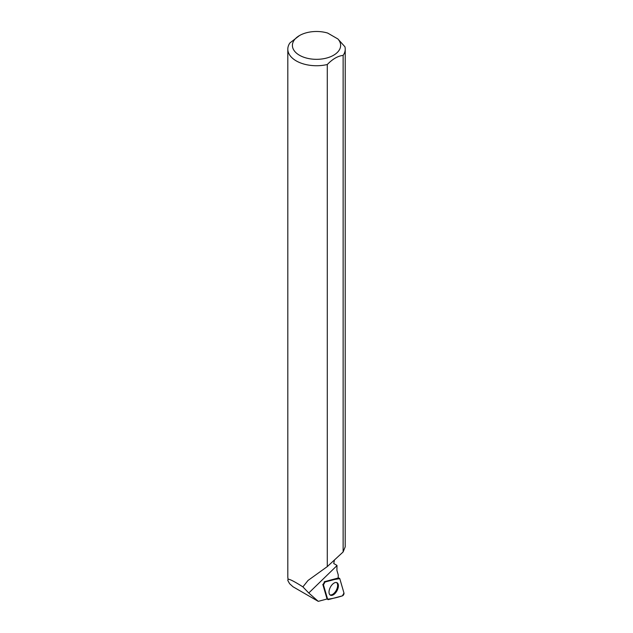 <?xml version="1.0" encoding="UTF-8"?>
<svg xmlns="http://www.w3.org/2000/svg" width="633" height="633" viewBox="0 0 633 633"><rect width="100%" height="100%" fill="white"/><g stroke="black" fill="none" stroke-linecap="round" stroke-linejoin="round"><path stroke-width="0.95" d="M323.455 584.868L327.617 599.158A1.828 0.973 118.1 0 0 327.854 599.53A1.828 0.973 118.1 0 0 328.392 599.609L342.413 595.851A1.828 0.973 118.1 0 0 343.64 594.688A1.828 0.973 118.1 0 0 343.964 593.01L339.802 578.72A1.828 0.973 118.1 0 0 339.43 578.269A1.828 0.973 118.1 0 0 339.027 578.269L325.006 582.028A1.828 0.973 118.1 0 0 323.779 583.183A1.828 0.973 118.1 0 0 323.455 584.868L322.806 584.401L326.968 598.691A7.359 3.909 118.1 0 0 326.565 599.127L318.257 601.35L293.016 586.775L289.621 583.713L287.801 580.485L288.142 579.219A28.707 16.577 180 0 1 287.809 576.695L287.809 49.16A28.707 16.577 0 0 0 327.285 64.526L327.285 566.598L343.133 551.952L345.207 546.825L345.23 49.16A28.707 16.577 0 0 0 344.938 46.787L337.895 38.969L327.672 33.066A24.109 13.918 0 0 0 299.472 35.567A24.109 13.918 0 0 0 297.834 54.209A24.109 13.918 0 0 0 329.785 57.033A24.109 13.918 0 0 0 337.895 38.969M336.954 590.818A7.058 3.751 118.1 0 0 336.883 582.637A7.058 3.751 118.1 0 0 330.458 587.052A7.058 3.751 118.1 0 0 330.244 595.083A7.058 3.751 118.1 0 0 336.954 590.818M334.453 559.968L333.741 563.536L336.985 565.411L336.906 570.349L338.236 574.922L338.18 578.016L324.262 581.751L325.006 582.028M288.142 579.219C289.811 579.124 294.725 581.672 302.898 586.878L308.762 592.994L318.257 601.35M326.968 598.691A1.709 0.91 118.1 0 0 326.976 598.715L327.617 599.158M302.898 586.878L308.049 580.437L327.285 566.598M299.472 35.567L289.906 42.949A28.707 16.577 0 0 0 287.809 49.16M343.133 551.952L343.133 55.38A28.707 16.577 0 0 0 345.23 49.16M343.133 55.38C337.856 55.981 332.57 59.035 327.285 64.526M329.92 594.822A6.995 3.719 118.1 0 0 336.265 590.304A6.995 3.719 118.1 0 0 336.487 582.51M339.802 578.72C335.142 579.203 330.204 580.303 325.006 582.028L323.455 584.868L327.617 599.15C332.278 598.668 337.207 597.568 342.413 595.851L343.964 593.01L339.802 578.72M339.027 578.269L338.18 577.953M336.985 565.601L308.762 592.994M338.188 577.826L339.43 578.269M326.881 598.81L327.854 599.53M288.023 579.939L287.801 580.485M287.983 578.507L287.983 579.709"/></g></svg>
